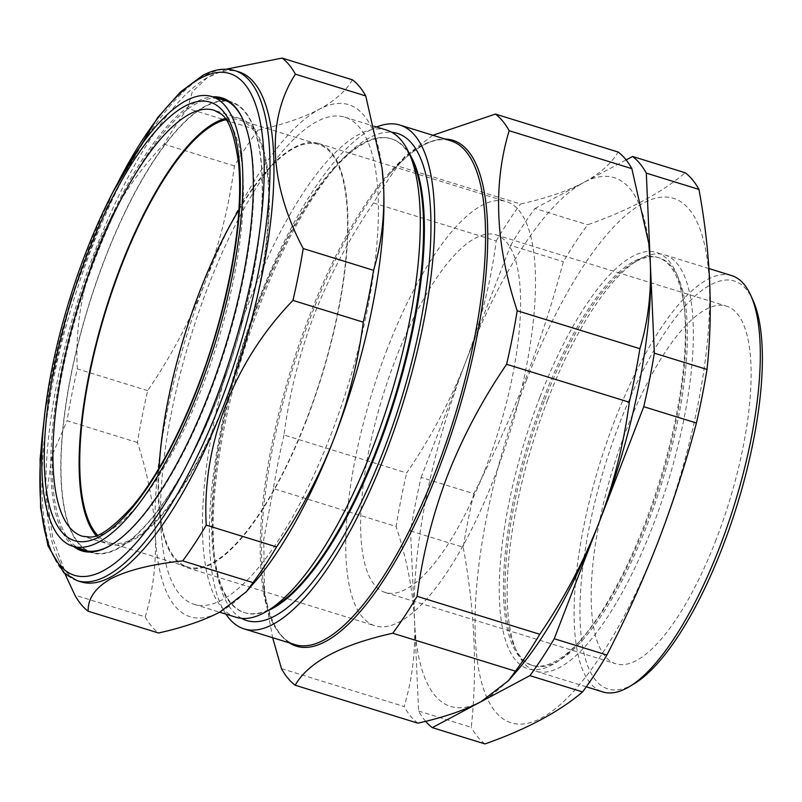 <?xml version="1.0" encoding="UTF-8"?>
<svg xmlns="http://www.w3.org/2000/svg" width="802" height="802" viewBox="0 0 802 802"><rect width="100%" height="100%" fill="white"/><g stroke="black" fill="none" stroke-linecap="round" stroke-linejoin="round"><path stroke-width="0.6" stroke-dasharray="4.01 3.01" d="M238.936 209.913A221.182 71.408 107.2 0 1 318.394 144.35A221.182 71.408 107.2 0 1 282.474 473.731A221.182 71.408 107.2 0 1 187.698 566.964A221.182 71.408 107.2 0 1 159.117 467.987M225.883 119.709A221.182 71.408 107.2 0 1 239.577 119.979A221.182 71.408 107.2 0 1 203.668 449.361A221.182 71.408 107.2 0 1 108.892 542.593A221.182 71.408 107.2 0 1 97.433 535.074M242.064 322.815A235.547 76.05 107.2 0 1 91.819 552.347A235.547 76.05 107.2 0 1 81.182 331.958A235.547 76.05 107.2 0 1 230.996 102.285A235.547 76.05 107.2 0 1 242.064 322.815M225.051 118.566A222.685 71.899 107.2 0 1 240.229 118.606A222.685 71.899 107.2 0 1 250.284 326.965A222.685 71.899 107.2 0 1 108.651 544.097A222.685 71.899 107.2 0 1 96.09 535.556M73.714 546.563A237.081 76.541 107.2 0 1 72.471 323.878A237.081 76.541 107.2 0 1 196.009 102.044A237.081 76.541 107.2 0 1 212.791 96.841M217.462 98.245A235.999 76.19 -72.8 0 0 196.801 103.368A235.999 76.19 -72.8 0 0 72.28 329.863A235.999 76.19 -72.8 0 0 78.365 548.047M81.052 581.881A266.936 86.185 107.2 0 1 57.704 557.901A266.936 86.185 107.2 0 1 77.583 301.392A266.936 86.185 107.2 0 1 205.974 78.446A266.936 86.185 107.2 0 1 209.432 76.481A266.936 86.185 107.2 0 1 238.785 71.839M352.449 79.829C346.003 90.907 334.915 100.741 319.186 109.333C303.076 117.734 282.655 124.681 257.933 130.185L187.598 108.43L192.29 91.819L207.307 77.644L226.234 69.193M226.485 100.942A235.999 76.19 -72.8 0 0 205.392 106.024A235.999 76.19 -72.8 0 0 80.711 333.141A235.999 76.19 -72.8 0 0 87.328 550.914M87.719 551.124A235.999 76.19 -72.8 0 0 91.899 552.849A235.999 76.19 -72.8 0 0 117.854 548.738A235.999 76.19 -72.8 0 0 244.44 314.294A235.999 76.19 -72.8 0 0 231.347 101.924A235.999 76.19 -72.8 0 0 226.926 100.992M274.825 606.452A248.049 80.08 107.2 0 1 244.329 612.598A248.049 80.08 107.2 0 1 257.973 303.326A248.049 80.08 107.2 0 1 390.905 138.656A248.049 80.08 107.2 0 1 412.599 160.931M236.049 617.269A254.956 82.315 107.2 0 1 250.064 299.387A254.956 82.315 107.2 0 1 386.694 130.125M267.647 610.793A248.049 80.08 107.2 0 1 245.121 612.838A248.049 80.08 107.2 0 1 214.074 553.079A248.049 80.08 107.2 0 1 258.755 303.577A248.049 80.08 107.2 0 1 332.329 170.706A248.049 80.08 107.2 0 1 391.687 138.896A248.049 80.08 107.2 0 1 409.13 153.302M241.542 618.352A254.956 82.315 107.2 0 1 214.776 559.134A254.956 82.315 107.2 0 1 260.71 302.675A254.956 82.315 107.2 0 1 336.319 166.104A254.956 82.315 107.2 0 1 391.847 132.32M225.943 614.142A263.668 85.122 107.2 0 1 258.605 300.138A263.668 85.122 107.2 0 1 376.599 126.997M432.819 135.267L404.799 156.59L397.832 166.064A304.419 98.285 -72.8 0 0 373.521 202.976C349.451 238.184 329.712 275.367 314.304 314.524C299.487 353.602 289.382 393.762 283.988 435.005L406.684 472.949C430.885 437.521 450.614 400.338 465.902 361.401A276.75 89.343 -72.8 0 0 414.564 620.979A276.75 89.343 -72.8 0 0 481.11 701.64A276.75 89.343 -72.8 0 0 516.909 670.963M387.236 348.95A222.054 71.689 -72.8 0 0 375.025 625.801A222.054 71.689 -72.8 0 0 494.022 478.383A222.054 71.689 -72.8 0 0 506.232 201.533A222.054 71.689 -72.8 0 0 387.236 348.95M306.444 420.378A222.054 71.689 107.2 0 1 187.447 567.796A222.054 71.689 107.2 0 1 199.658 290.936A222.054 71.689 107.2 0 1 318.655 143.518A222.054 71.689 107.2 0 1 306.444 420.378M330.775 435.045A254.956 82.315 -72.8 0 0 344.8 117.162A254.956 82.315 -72.8 0 0 208.169 286.434A254.956 82.315 -72.8 0 0 194.144 604.307A254.956 82.315 -72.8 0 0 330.775 435.045M716.166 539.515A187.187 60.431 107.2 0 1 615.856 663.785A187.187 60.431 107.2 0 1 626.141 430.403A187.187 60.431 107.2 0 1 726.462 306.133A187.187 60.431 107.2 0 1 716.166 539.515M485.631 468.218A187.187 60.431 107.2 0 1 385.321 592.498A187.187 60.431 107.2 0 1 395.617 359.106A187.187 60.431 107.2 0 1 495.927 234.836A187.187 60.431 107.2 0 1 485.631 468.218M731.594 275.557A217.913 70.355 -72.8 0 0 614.813 420.228A217.913 70.355 -72.8 0 0 602.833 691.926M547.826 399.516A217.913 70.355 107.2 0 1 637.811 260.239A217.913 70.355 107.2 0 1 664.607 254.835A217.913 70.355 107.2 0 1 652.617 526.533A217.913 70.355 107.2 0 1 535.836 671.204A217.913 70.355 107.2 0 1 516.779 651.625A217.913 70.355 107.2 0 1 547.826 399.516M634.312 683.685A213.553 68.942 107.2 0 1 580.327 625.54A213.553 68.942 107.2 0 1 619.806 422.714A213.553 68.942 107.2 0 1 752.928 300.128M544.859 399.566A213.442 68.912 107.2 0 1 633.009 263.146A213.442 68.912 107.2 0 1 659.244 257.863A213.442 68.912 107.2 0 1 647.505 523.977A213.442 68.912 107.2 0 1 533.119 665.69A213.442 68.912 107.2 0 1 514.443 646.512A213.442 68.912 107.2 0 1 544.859 399.566M543.345 399.095A213.442 68.912 107.2 0 1 657.73 257.392A213.442 68.912 107.2 0 1 684.447 308.82A213.442 68.912 107.2 0 1 645.991 523.516A213.442 68.912 107.2 0 1 582.693 637.851A213.442 68.912 107.2 0 1 531.616 665.219A213.442 68.912 107.2 0 1 543.345 399.095M539.947 397.07A217.913 70.355 107.2 0 1 683.996 304.9A217.913 70.355 107.2 0 1 644.738 524.097A217.913 70.355 107.2 0 1 580.107 640.828A217.913 70.355 107.2 0 1 501.781 624.136A217.913 70.355 107.2 0 1 539.947 397.07M526.323 380.559A274.565 88.641 107.2 0 1 689.259 209.412A274.565 88.641 107.2 0 1 658.362 540.608A274.565 88.641 107.2 0 1 495.425 711.755A274.565 88.641 107.2 0 1 526.323 380.559M425.641 721.329A304.419 98.285 107.2 0 1 418.594 711.003L410.544 530.964A304.419 98.285 107.2 0 1 421.13 477.421L473.792 493.701C493.12 456.348 510.272 418.373 525.27 379.767C540.137 340.96 552.829 301.602 563.335 261.673A304.419 98.285 107.2 0 1 587.645 224.771C629.049 210.184 661.58 192.851 685.229 172.771M421.13 477.421L510.663 245.382L563.335 261.673M648.838 244.349A276.75 89.343 -72.8 0 0 583.776 182.485L626.111 159.919M510.663 245.382A304.419 98.285 107.2 0 1 534.974 208.48L587.645 224.771M534.974 208.48L583.776 182.485C599.996 173.633 611.445 163.478 618.121 152.019M410.544 530.964L463.205 547.245A304.419 98.285 107.2 0 1 473.792 493.701M418.594 711.003L471.255 727.284C477.451 670.021 474.774 610.011 463.205 547.245M484.989 743.925A304.419 98.285 107.2 0 1 471.255 727.284M373.521 202.976L496.217 240.921C490.884 281.913 480.779 322.073 465.902 361.401A276.75 89.343 107.2 0 1 583.776 182.485C567.104 191.167 546.022 198.345 520.528 204.009L397.832 166.064M496.217 240.921A304.419 98.285 107.2 0 1 520.528 204.009M283.988 435.005A304.419 98.285 -72.8 0 0 273.402 488.548L396.098 526.493A304.419 98.285 107.2 0 1 406.684 472.949M281.452 668.587L404.148 706.532C412.218 679.745 415.687 651.234 414.564 620.979C412.96 590.513 406.804 559.024 396.098 526.493M273.402 488.548L263.728 539.345L264.6 594.122L272.64 637.71M417.872 723.173A304.419 98.285 107.2 0 1 404.148 706.532M111.729 544.688A235.999 76.19 -72.8 0 0 112.31 544.337A235.999 76.19 -72.8 0 0 225.813 347.236A235.999 76.19 -72.8 0 0 243.397 120.47A235.999 76.19 -72.8 0 0 243.116 119.849M257.933 130.185A294.835 95.187 -72.8 0 0 234.385 165.934C229.192 205.803 219.397 244.7 205.021 282.615C190.144 320.479 171.026 356.489 147.678 390.654A294.835 95.187 -72.8 0 0 137.423 442.514C147.809 474.082 153.773 504.578 155.307 534.022C156.39 563.375 153.022 590.994 145.222 616.878L74.877 595.124M145.222 616.878A294.835 95.187 -72.8 0 0 158.515 632.989M137.423 442.514L67.077 420.759A294.835 95.187 107.2 0 1 77.333 368.9C72.892 288.389 104.671 205.392 164.049 144.18A294.835 95.187 107.2 0 1 187.598 108.43M69.263 583.315L52.832 538.443L46.606 495.014L51.929 455.696L67.077 420.759M147.678 390.654L77.333 368.9M234.385 165.934L164.049 144.18M382.203 169.252A268.028 86.536 107.2 0 0 319.186 109.333A268.028 86.536 -72.8 0 0 205.021 282.615A268.028 86.536 -72.8 0 0 155.307 534.022A268.028 86.536 -72.8 0 0 219.758 612.137A268.028 86.536 -72.8 0 0 254.424 582.432M240.229 118.606L214.244 110.305A222.936 71.979 107.2 0 1 224.309 318.895A222.936 71.979 107.2 0 1 82.516 536.277L108.651 544.097M77.112 580.658A266.936 86.185 107.2 0 1 62.305 340.449A266.936 86.185 107.2 0 1 205.492 75.258A266.936 86.185 107.2 0 1 234.846 70.616M404.799 156.59L389.461 174.255C413.802 146.926 434.243 135.779 450.794 140.821A263.668 85.122 -72.8 0 0 309.492 315.868A263.668 85.122 -72.8 0 0 294.986 644.618C278.484 639.435 267.908 618.693 263.236 582.402A264.76 85.473 107.2 0 1 310.935 316.078A264.76 85.473 107.2 0 1 389.461 174.255A264.76 85.473 107.2 0 1 445.1 139.057M289.291 642.853A264.76 85.473 107.2 0 1 263.236 582.402L264.6 594.122M117.914 182.645A262.585 84.771 -72.8 0 0 43.839 422.183M108.892 542.593L187.698 566.964M88.13 551.164L91.819 552.347M83.298 550.182L91.899 552.849M390.905 138.656L391.687 138.896M332.329 170.706L336.319 166.104M187.447 567.796L375.025 625.801M344.8 117.162L374.394 126.315M385.321 592.498L615.856 663.785M708.968 268.56L664.607 254.835M633.009 263.146L637.811 260.239M657.73 257.392L659.244 257.863M684.447 308.82L683.996 304.9M582.693 637.851L580.107 640.828M531.616 665.219L533.119 665.69M514.443 646.512L516.779 651.625M586.292 686.803L535.836 671.204M495.927 234.836L726.462 306.133M194.144 604.307L219.648 612.197M318.655 143.518L506.232 201.533M214.074 553.079L214.776 559.134M244.329 612.598L245.121 612.838M222.745 99.268L231.347 101.924M57.704 557.901L64.922 573.771M205.974 78.446L207.307 77.644M112.541 192.751L70.827 299.306L45.112 410.814M243.397 120.47L242.826 119.217M112.31 544.337L111.137 545.049M227.287 101.182L230.996 102.285M239.577 119.979L318.394 144.35"/><path stroke-width="1.2" d="M159.117 467.987A221.182 71.408 107.2 0 1 223.618 237.582A221.182 71.408 107.2 0 1 238.936 209.913M97.433 535.074A221.182 71.408 107.2 0 1 144.801 213.212A221.182 71.408 107.2 0 1 225.883 119.709M222.695 316.85A235.357 75.989 107.2 0 1 72.561 546.192A235.357 75.989 107.2 0 1 61.934 325.983A235.357 75.989 107.2 0 1 211.638 96.501A235.357 75.989 107.2 0 1 222.695 316.85M96.09 535.556A222.685 71.899 107.2 0 1 98.185 335.607A222.685 71.899 107.2 0 1 225.051 118.566M212.791 96.841A237.081 76.541 107.2 0 1 242.826 119.217A237.081 76.541 107.2 0 1 225.161 347.035A237.081 76.541 107.2 0 1 111.137 545.049A237.081 76.541 107.2 0 1 108.069 546.804A237.081 76.541 107.2 0 1 73.714 546.563M78.365 548.047A235.999 76.19 -72.8 0 0 83.298 550.182A235.999 76.19 -72.8 0 0 109.252 546.082A235.999 76.19 -72.8 0 0 111.729 544.688M234.846 70.616L238.785 71.839A266.936 86.185 107.2 0 1 253.592 312.048A266.936 86.185 107.2 0 1 110.415 577.239A266.936 86.185 107.2 0 1 81.052 581.881L77.112 580.658A266.936 86.185 107.2 0 0 106.476 576.016A266.936 86.185 107.2 0 0 249.653 310.825A266.936 86.185 107.2 0 0 234.846 70.616C224.811 67.699 214.074 69.323 202.635 75.498L180.47 91.949L157.593 117.683L112.541 192.751M226.234 69.193L282.114 58.075A294.835 95.187 107.2 0 1 295.407 74.185C266.134 119.237 268.79 183.508 303.206 248.56A294.835 95.187 107.2 0 1 292.951 300.409C233.943 361.311 201.723 444.158 206.234 525.14A294.835 95.187 107.2 0 1 182.686 560.879C152.039 564.147 128.21 570.042 111.197 578.563C95.428 587.535 87.749 598.432 88.17 611.234A294.835 95.187 107.2 0 1 74.877 595.124L64.922 573.771M374.394 126.315L386.694 130.125A254.956 82.315 107.2 0 1 409 153.022L412.599 160.931A248.049 80.08 107.2 0 1 377.261 447.917A248.049 80.08 107.2 0 1 274.825 606.452L267.387 610.954A254.956 82.315 107.2 0 1 236.049 617.269L219.648 612.197M409 153.022A254.956 82.315 107.2 0 1 372.679 447.997A254.956 82.315 107.2 0 1 267.387 610.954M409.13 153.302A248.049 80.08 107.2 0 1 378.053 448.168A248.049 80.08 107.2 0 1 267.647 610.793M391.847 132.32A254.956 82.315 107.2 0 1 383.316 451.295A254.956 82.315 107.2 0 1 241.542 618.352M376.599 126.997A263.668 85.122 107.2 0 1 399.907 125.082A263.668 85.122 107.2 0 1 385.411 453.832A263.668 85.122 107.2 0 1 244.109 628.888A263.668 85.122 107.2 0 1 225.943 614.142M272.64 637.71L281.452 668.587A304.419 98.285 -72.8 0 0 295.176 685.229C308.439 662.091 340.97 644.758 392.759 633.229A304.419 98.285 -72.8 0 0 417.08 596.327C422.464 555.084 432.579 514.924 447.396 475.837C462.804 436.689 482.533 399.506 506.613 364.288A304.419 98.285 -72.8 0 0 517.2 310.745C495.446 245.171 492.759 185.152 509.15 130.716A304.419 98.285 -72.8 0 0 495.425 114.074L432.819 135.267M586.292 686.803L602.833 691.926A217.913 70.355 -72.8 0 0 629.62 686.522A217.913 70.355 -72.8 0 0 719.615 547.255A217.913 70.355 -72.8 0 0 750.662 295.136A217.913 70.355 -72.8 0 0 731.594 275.557L708.968 268.56M750.662 295.136L752.928 300.128A213.553 68.942 107.2 0 1 722.502 547.195A213.553 68.942 107.2 0 1 634.312 683.685L629.62 686.522M626.111 159.919L632.567 156.48L685.229 172.771A304.419 98.285 107.2 0 1 698.953 189.412C710.512 252.169 713.199 312.178 707.003 369.441A304.419 98.285 107.2 0 1 696.417 422.995C685.91 462.914 673.229 502.283 658.362 541.079C643.364 579.686 626.212 617.67 606.883 655.023A304.419 98.285 107.2 0 1 582.573 691.926C558.924 712.006 526.393 729.339 484.989 743.925L432.318 727.635A304.419 98.285 107.2 0 1 425.641 721.329M392.759 633.229L515.455 671.174L508.498 680.657L516.909 670.963A276.75 89.343 -72.8 0 0 598.984 522.724A276.75 89.343 -72.8 0 0 650.312 263.136L654.342 353.161A304.419 98.285 107.2 0 1 643.755 406.704L554.222 638.733A304.419 98.285 107.2 0 1 529.901 675.645L432.318 727.635M632.567 156.48A304.419 98.285 107.2 0 1 646.292 173.122L650.312 263.136A276.75 89.343 -72.8 0 0 648.838 244.349L650.312 263.136C651.424 293.452 647.956 321.973 639.896 348.69A304.419 98.285 107.2 0 1 629.309 402.233C623.976 443.235 613.871 483.395 598.984 522.724C583.706 561.651 563.966 598.833 539.776 634.272A304.419 98.285 107.2 0 1 515.455 671.174M654.342 353.161L707.003 369.441M643.755 406.704L696.417 422.995M646.292 173.122L698.953 189.412M529.901 675.645L582.573 691.926M554.222 638.733L606.883 655.023M495.425 114.074L618.121 152.019A304.419 98.285 107.2 0 1 631.846 168.651L648.698 243.116M509.15 130.716L631.846 168.651M295.176 685.229L417.872 723.173C443.316 717.519 464.388 710.341 481.11 701.64L508.498 680.657M417.08 596.327L539.776 634.272M506.613 364.288L629.309 402.233M517.2 310.745L639.896 348.69M243.116 119.849A235.999 76.19 -72.8 0 0 222.745 99.268A235.999 76.19 -72.8 0 0 217.462 98.245M246.284 591.816L253.021 582.633A294.835 95.187 -72.8 0 0 276.57 546.894C299.968 512.648 319.086 476.639 333.923 438.854A268.028 86.536 -72.8 0 1 254.424 582.432L246.284 591.816L219.758 612.137C203.648 620.537 183.237 627.485 158.515 632.989L88.17 611.234M382.063 168.059L382.203 169.252A268.028 86.536 107.2 0 1 383.637 187.447A268.028 86.536 -72.8 0 1 333.923 438.854C348.319 400.85 358.103 361.953 363.286 322.163A294.835 95.187 -72.8 0 0 373.542 270.304C381.351 244.369 384.719 216.751 383.637 187.447L382.063 168.059L365.742 95.939A294.835 95.187 -72.8 0 0 352.449 79.829L282.114 58.075M365.742 95.939L295.407 74.185M373.542 270.304L303.206 248.56M363.286 322.163L292.951 300.409M276.57 546.894L206.234 525.14M253.021 582.633L182.686 560.879M82.516 536.277A222.936 71.979 107.2 0 1 72.04 327.557A222.936 71.979 107.2 0 1 214.244 110.305L220.289 113.593C228.39 117.784 234.495 134.385 238.605 163.407C242.254 205.122 236.149 256.349 220.279 317.101C200.39 392.579 165.463 467.576 132.601 506.192C112.821 527.836 98.415 538.092 89.363 536.969L82.516 536.277M220.68 316.96A229.472 74.085 107.2 0 1 83.458 541.691A229.472 74.085 107.2 0 1 63.949 325.863A229.472 74.085 107.2 0 1 201.172 101.132A229.472 74.085 107.2 0 1 220.68 316.96M43.839 422.183A262.585 84.771 -72.8 0 0 103.338 570.713A262.585 84.771 -72.8 0 0 253.061 270.595A262.585 84.771 -72.8 0 0 200.741 78.125A262.585 84.771 -72.8 0 0 117.914 182.645M244.109 628.888L294.986 644.618A263.668 85.122 -72.8 0 0 436.288 469.571A263.668 85.122 -72.8 0 0 450.794 140.821L399.907 125.082M445.1 139.057A264.76 85.473 107.2 0 1 438.263 470.413A264.76 85.473 107.2 0 1 289.291 642.853M72.561 546.192L88.13 551.164M45.112 410.814L40.1 459.095L40.601 507.826L47.99 545.881L63.839 572.788L77.112 580.658M211.638 96.501L227.287 101.182"/></g></svg>

